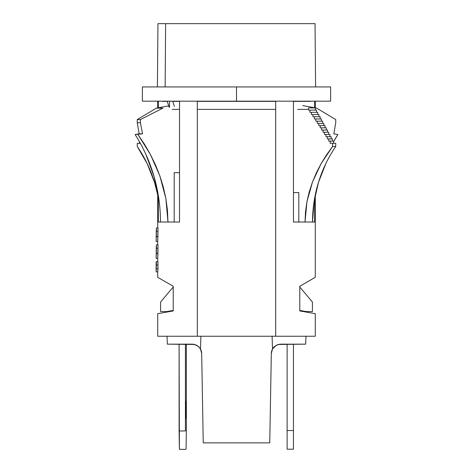 <?xml version="1.0" encoding="UTF-8"?>
<svg xmlns="http://www.w3.org/2000/svg" width="473" height="473" viewBox="0 0 473 473"><rect width="100%" height="100%" fill="white"/><g stroke="black" fill="none" stroke-linecap="round" stroke-linejoin="round"><path stroke-width="0.71" d="M236.5 86.931L236.5 101.169L330.627 101.169L236.5 101.169L236.5 86.931L142.373 86.931L330.627 86.931L236.5 86.931M158.083 336.244L275.694 336.244L275.694 101.169L275.694 336.244L157.716 336.244L157.716 313.67L173.219 310.932L173.219 286.254L173.219 310.932L160.489 313.179M158.331 222.026L158.331 195.586L158.331 222.026L160.471 222.026L158.331 222.026M158.331 107.773L158.331 101.169L158.331 107.773M160.471 222.026L167.974 222.026L165.881 198.577L167.442 210.231L167.974 222.026L179.533 222.026L179.533 101.169L179.533 222.026L160.471 222.026A158.827 153.282 90 0 0 135.13 134.551L142.55 133.818L140.386 122.732L140.386 119.568L162.925 108.128L156.386 108.128L137.265 119.568L137.265 122.732L139.151 133.818L135.13 134.551L142.55 133.818L140.386 122.732L140.386 119.568L162.925 108.128L156.386 108.128L137.265 119.568L140.386 119.568L137.265 119.568L137.265 122.732L140.386 122.732L137.265 122.732L139.151 133.818L142.55 133.818L139.151 133.818L135.13 134.551M197.306 336.244L197.306 101.169L197.306 336.244M315.101 336.244L275.694 336.244L315.284 336.244L315.284 313.67L299.781 310.932L299.781 286.254L311.305 279.602L299.781 286.254L299.781 310.932L315.284 313.67M293.467 222.026L293.467 101.169L293.467 222.026L305.026 222.026L306.953 201.634L312.529 181.88L321.22 163.451L332.614 146.488L332.614 143.325L330.16 143.325L330.16 141.114L328.753 141.114L328.753 138.896L327.34 138.896L327.34 136.685L325.921 136.685L325.921 134.468L324.502 134.468L324.502 132.251L323.071 132.251L323.071 130.04L321.64 130.04L321.64 127.822L320.197 127.822L320.197 125.611L318.755 125.611L318.755 123.394L317.306 123.394L317.306 121.177L315.846 121.177L315.846 118.965L314.379 118.965L314.379 116.748L312.907 116.748L312.907 114.537L311.423 114.537L311.423 112.32L309.933 112.32L309.933 110.103L308.485 110.103L308.485 107.891L308.485 110.103L309.933 110.103L309.933 112.32L316.496 112.32L316.496 110.103L316.496 112.32L309.933 112.32L311.423 112.32L311.423 114.537L312.907 114.537L312.907 116.748L314.379 116.748L314.379 118.965L320.162 118.965L320.162 116.748L320.162 118.965L314.379 118.965L315.846 118.965L315.846 121.177L317.306 121.177L317.306 123.394L318.755 123.394L318.755 125.611L323.828 125.611L323.828 123.394L323.828 125.611L318.755 125.611L320.197 125.611L320.197 127.822L321.64 127.822L321.64 130.04L323.071 130.04L323.071 132.251L327.493 132.251L327.493 130.04L327.493 132.251L323.071 132.251L324.502 132.251L324.502 134.468L325.921 134.468L325.921 136.685L327.34 136.685L327.34 138.896L331.153 138.896L331.153 136.685L331.153 138.896L327.34 138.896L328.753 138.896L328.753 141.114L330.16 141.114L330.16 143.325L332.614 143.325L332.614 146.488L335.735 146.488A130.672 126.108 -90 0 0 312.529 222.026L293.467 222.026M325.767 163.753L318.471 182.395L314.025 201.971L312.529 222.026L314.669 222.026L314.669 198.063L314.669 222.026L305.026 222.026L305.517 211.756L306.953 201.634L309.301 191.666L312.529 181.88L316.52 172.474L321.22 163.451L326.589 154.789L332.614 146.488L335.735 146.488L335.735 143.325L335.735 146.488M314.669 101.169L314.669 107.773L314.669 101.169M156.392 261.764L156.392 264.998L157.97 264.998L157.97 261.764L157.935 269.439L157.74 271.91L156.161 271.91L156.392 264.998L157.97 264.998L157.952 268.753L156.374 268.753L157.952 268.753L157.74 271.91L156.161 271.91L156.392 261.764L157.97 261.764L156.137 261.764L156.137 271.478M156.137 258.293L157.746 258.388L156.167 258.388L156.392 248.195L157.97 248.195L157.929 253.422L156.35 253.422L156.392 244.866L157.97 244.866L157.97 248.195L156.392 248.195L156.392 244.866L157.97 244.866L157.722 258.317M156.137 241.39L157.746 241.484L156.167 241.484L156.392 231.291L157.97 231.291L157.929 236.518L156.35 236.518L156.392 227.962L157.97 227.962L157.97 231.291L156.392 231.291L156.392 227.962L157.97 227.962L157.722 241.413M315.284 194.876L315.284 277.308L299.781 286.254M161.062 313.079L161.665 312.972M161.695 279.602L173.219 286.254L157.716 277.308L161.695 279.602L157.716 277.308L157.716 271.543M298.812 192.606L298.812 222.026L298.812 192.606L293.467 192.606L298.812 192.606M302.761 105.597L315.32 107.891L315.32 110.103L315.32 107.891L308.485 107.891L315.32 107.891L302.761 105.597M317.72 112.32L317.72 114.537L317.72 112.32L311.423 112.32L317.72 112.32M312.907 114.537L318.944 114.537L318.944 116.748L318.944 114.537L311.423 114.537M321.386 118.965L321.386 121.177L321.386 118.965L315.846 118.965L321.386 118.965M317.306 121.177L322.604 121.177L322.604 123.394L322.604 121.177L315.846 121.177M325.046 125.611L325.046 127.822L325.046 125.611L320.197 125.611L325.046 125.611M321.64 127.822L326.269 127.822L326.269 130.04L326.269 127.822L320.197 127.822M328.711 132.251L328.711 134.468L328.711 132.251L324.502 132.251L328.711 132.251M325.921 134.468L329.935 134.468L329.935 136.685L329.935 134.468L324.502 134.468M332.377 138.896L332.377 141.114L332.377 138.896L328.753 138.896L332.377 138.896M330.16 141.114L333.595 141.114L333.595 143.325L333.595 141.114L328.753 141.114M157.716 194.876L154.529 182.395L147.233 163.753L137.265 146.488L137.265 143.325L139.405 143.325L139.405 141.663L139.405 143.325L137.265 143.325L140.327 143.325L137.265 143.325L137.265 146.488A130.672 126.108 90 0 1 157.716 194.876M142.373 101.169L236.5 101.169L142.373 101.169L142.373 86.931M333.595 141.663L337.87 134.551L333.849 133.818L335.735 122.732L335.735 119.568L316.614 108.128L315.284 107.885L316.614 108.128L335.735 119.568L335.735 122.732L333.849 133.818L337.87 134.551A158.827 153.282 -90 0 0 333.595 141.663M174.188 172.669L174.188 222.026L174.188 172.669L179.533 172.669L174.188 172.669M165.881 198.577L159.821 175.79L150.379 154.429L137.945 134.551L144.525 144.306L150.379 154.429L155.487 164.917L159.821 175.79L163.321 187.066L165.881 198.577M168.695 105.881L156.386 108.128L168.695 105.881M145.867 154.375L153.997 176.364L158.887 199.245M323.828 123.394L317.306 123.394L323.828 123.394M320.162 116.748L312.907 116.748L320.162 116.748M316.496 110.103L308.485 110.103L316.496 110.103M335.735 143.325L330.16 143.325L335.735 143.325M331.153 136.685L325.921 136.685L331.153 136.685M327.493 130.04L321.64 130.04L327.493 130.04M299.781 310.932L311.305 312.966M156.137 241.206L156.35 236.518L157.929 236.518L157.87 238.209M157.769 240.195L157.716 241.354M156.392 227.962L156.137 241.283M156.273 229.44L156.167 240.006M156.137 258.11L156.35 253.422L157.929 253.422L157.87 255.113M157.769 257.093L157.716 258.258M156.392 244.866L156.137 258.181M156.273 246.344L156.167 256.91M156.149 270.39L156.137 271.561M156.143 263.248L156.137 270.048M218.307 442.87L254.693 442.87L218.307 442.87M179.096 344.155L179.107 430.974L185.434 430.974L179.107 430.974L179.397 449.35L185.723 449.35L179.397 449.35L179.096 344.155L167.33 344.155L194.515 344.445L196.792 345.343L198.849 346.886L200.487 349.039L200.907 336.244L200.487 349.039L201.681 353.485L203.242 442.87L269.758 442.87L203.242 442.87L201.681 353.485L201.196 350.653M200.907 349.89L199.245 347.294L196.987 345.456L194.178 344.368M203.242 442.87L201.681 353.485L203.242 442.87L269.758 442.87L271.319 353.485L269.758 442.87L271.319 353.485L272.513 349.039L274.47 346.585L276.953 344.977L279.951 344.196M272.093 349.89L271.372 352.657M277.545 344.734L274.5 346.555C272.466 348.435 271.407 350.747 271.319 353.485L272.513 349.039L272.093 336.244L272.513 349.039L276.197 345.355L278.473 344.45L305.67 344.155L305.984 336.244L305.67 344.155L293.449 344.155L293.449 430.531L287.123 430.531L287.123 344.155L280.808 344.155L276.871 345.012L274.21 346.827L272.413 349.222M167.33 344.155L167.016 336.244L167.33 344.155L167.016 336.244L167.33 344.155L192.192 344.155L186.338 344.155L186.35 430.058L186.338 344.155M279.803 344.208L305.67 344.155L305.984 336.244L305.67 344.155M271.319 353.485L269.758 442.87M312.434 302.076L299.781 286.993L312.434 302.076L312.434 311.565L312.434 302.076M306.108 311.565L312.434 311.565L306.108 311.565L299.781 310.454L306.108 311.565M173.219 310.454L166.892 311.565L160.566 311.565L160.566 302.076L173.219 286.993L160.566 302.076L160.566 311.565L166.892 311.565L173.219 310.454M200.487 349.039L201.681 353.485C201.593 350.753 200.54 348.453 198.518 346.573L194.693 344.492M192.192 344.155L196.129 345.012L198.518 346.573M194.35 344.403L192.263 344.155M287.123 418.351L287.123 400.95L287.123 418.351M293.449 344.155L293.449 449.196L287.123 449.196L287.123 430.531L293.449 430.531L293.449 449.196L287.123 449.196L287.123 344.155M185.889 418.339L185.889 400.938L185.889 418.339M186.066 449.013L186.35 430.058L186.066 449.013L185.723 449.35L186.066 449.013M185.434 430.974L185.422 344.155L185.434 430.974M310.465 101.364L293.467 101.364M275.694 101.364L197.306 101.364M179.533 101.364L172.74 101.364L174.336 106.466L172.74 101.364M172.273 109.399L179.533 109.399L172.273 109.399M197.306 109.399L275.694 109.399M297.706 109.399L307.687 109.399M314.935 23.65L157.952 23.65L315.048 23.65L165.633 23.65L165.13 86.931L165.633 23.65L158.065 23.65M157.515 86.931L315.485 86.931M167.223 101.169L169.109 107.217L167.282 101.364L162.535 101.364M212.785 109.399L267.198 109.399M169.541 101.169L169.541 107.152L169.541 101.169M330.627 86.931L330.627 101.169M157.716 101.169L157.716 107.885M157.716 192.068L157.716 227.962M315.284 101.169L315.284 107.885M157.716 261.764L157.716 258.181M157.716 244.866L157.716 241.283M315.597 86.931L315.048 23.65M157.403 86.931L157.952 23.65"/></g></svg>
